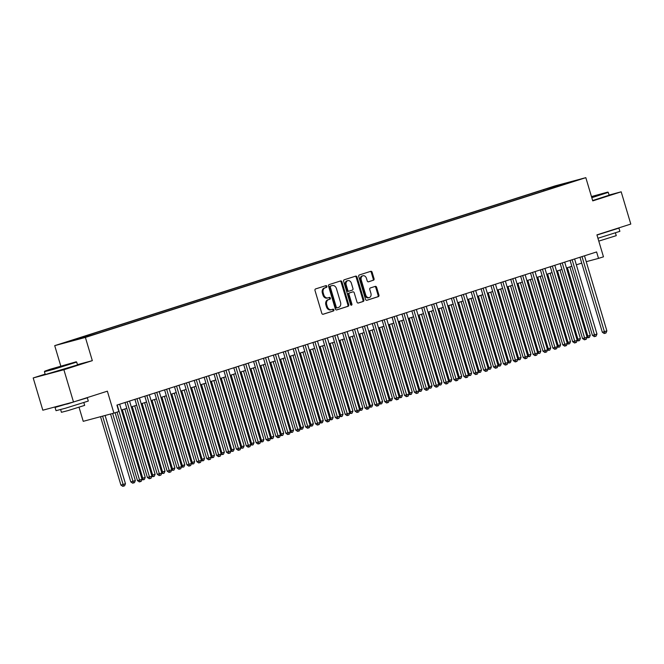 <?xml version="1.0" encoding="UTF-8"?>
<svg xmlns="http://www.w3.org/2000/svg" width="664" height="664" viewBox="0 0 664 664"><rect width="100%" height="100%" fill="white"/><g stroke="black" fill="none" stroke-linecap="round" stroke-linejoin="round"><path stroke-width="1" d="M326.854 286.3A0.921 0.714 75 0 0 325.908 285.636L315.591 288.923A1.32 1.021 75 0 0 315.002 290.5L321.799 313.3A1.32 1.021 75 0 0 323.144 314.255L333.461 310.968A0.921 0.714 75 0 0 332.93 309.192L331.593 309.615A4.233 3.262 75 0 1 331.485 309.648A4.233 3.262 75 0 1 327.286 306.552L326.713 304.66A4.233 3.262 75 0 1 328.614 299.613L329.95 299.182A0.921 0.714 75 0 0 329.419 297.414L328.082 297.837A4.233 3.262 75 0 1 327.974 297.87A4.233 3.262 75 0 1 323.775 294.774L323.202 292.874A4.233 3.262 75 0 1 325.103 287.836L326.439 287.404A0.921 0.714 75 0 0 326.854 286.3M327.858 297.904L327.252 298.061A4.233 3.262 75 0 1 327.144 298.094A4.233 3.262 75 0 1 322.945 294.999L322.372 293.098A4.233 3.262 75 0 1 324.273 288.051L325.609 287.628A0.921 0.714 75 0 0 325.294 285.827M322.895 314.296L332.631 311.184A0.921 0.714 75 0 0 332.315 309.391M331.369 309.681L330.772 309.839A4.233 3.262 75 0 1 330.655 309.872A4.233 3.262 75 0 1 326.456 306.776L325.883 304.876A4.233 3.262 75 0 1 327.784 299.837L329.12 299.406A0.921 0.714 75 0 0 328.804 297.613M549.302 187.846L556.092 185.903L549.302 187.846M373.442 280.233A1.32 1.021 75 0 0 374.039 278.656L372.13 272.265A1.32 1.021 75 0 0 370.786 271.31L359.332 274.962A1.32 1.021 75 0 0 358.734 276.539L365.532 299.339A1.32 1.021 75 0 0 366.843 300.302L378.331 296.634A1.32 1.021 75 0 0 378.928 295.065L376.621 287.338A1.32 1.021 75 0 0 375.276 286.375L370.371 287.944A1.32 1.021 75 0 0 369.782 289.521L370.919 293.355A3.536 2.722 75 0 1 369.242 297.596A3.536 2.722 75 0 1 365.731 295.007L361.257 280A3.536 2.722 75 0 1 362.934 275.759A3.536 2.722 75 0 1 366.445 278.341L367.192 280.847A1.32 1.021 75 0 0 368.545 281.802L372.612 280.457A1.32 1.021 75 0 0 373.209 278.88L371.3 272.489A1.32 1.021 75 0 0 370.205 271.493M45.144 374.131L33.2 377.949L63.885 369.732L73.496 401.994L107.369 391.179L113.909 413.116L118.856 411.531L116.93 405.082L596.596 251.946L598.521 258.396L603.468 256.819L596.928 234.882L630.8 224.067L621.18 191.813L609.071 195.05M63.885 369.732L92.321 360.66L85.39 337.428L585.822 177.661L592.753 200.885L621.18 191.813M341.943 281.901A1.32 1.021 75 0 0 340.591 280.947L329.137 284.607A1.32 1.021 75 0 0 328.547 286.176L335.337 308.976A1.32 1.021 75 0 0 336.689 309.93L348.143 306.278A1.32 1.021 75 0 0 348.733 304.701L341.943 281.901L341.113 282.125A1.32 1.021 75 0 0 340.018 281.129M344.234 279.785L355.688 276.124A1.32 1.021 75 0 1 357.033 277.087L363.831 299.879A1.32 1.021 75 0 1 363.241 301.456L358.336 303.025A1.32 1.021 75 0 1 356.991 302.062L354.236 292.816A1.32 1.021 75 0 0 352.883 291.861L349.629 292.899A1.32 1.021 75 0 0 349.04 294.476L351.912 304.104A0.921 0.714 75 0 1 350.55 304.535L343.637 281.362A1.32 1.021 75 0 1 344.234 279.785M73.496 401.994L42.82 410.203L33.2 377.949M68.832 341.512L62.258 343.388L68.832 341.512M85.39 337.428L54.714 345.645L555.145 185.87L585.822 177.661M543.882 190.883L543.542 189.746L72.783 340.043L78.584 338.491L79.074 338.922M543.542 189.746L560.225 184.716L572.833 181.347L561.951 184.816L567.753 183.264L96.994 333.56L80.311 338.59L67.703 341.96L78.584 338.491M79.049 407.298L83.232 421.325L113.909 413.116M60.781 366.005L54.714 345.645M586.237 261.682L598.521 258.396M121.404 410.078L126.782 408.36M131.298 406.916L136.668 405.206M141.191 403.762L146.561 402.044M151.077 400.608L156.455 398.89M160.97 397.445L166.34 395.727M170.855 394.291L176.234 392.573M180.749 391.129L186.119 389.419M190.634 387.975L196.013 386.257M200.528 384.813L205.898 383.103M210.422 381.659L215.792 379.941M220.307 378.505L225.685 376.787M230.201 375.343L235.571 373.624M240.086 372.189L245.464 370.471M249.979 369.026L255.349 367.317M259.865 365.872L265.243 364.154M269.758 362.71L275.128 361M279.644 359.556L285.022 357.838M289.537 356.402L294.907 354.684M299.431 353.24L304.801 351.53M309.316 350.086L314.694 348.368M319.21 346.923L324.58 345.214M329.095 343.769L334.473 342.051M338.989 340.615L344.359 338.897M348.874 337.453L354.252 335.735M358.767 334.299L364.138 332.581M368.661 331.137L374.031 329.427M378.546 327.983L383.925 326.265M388.44 324.82L393.81 323.111M398.325 321.666L403.704 319.948M408.219 318.512L413.589 316.794M418.104 315.35L423.483 313.632M427.998 312.196L433.368 310.478M437.891 309.034L443.261 307.324M447.777 305.88L453.147 304.162M457.67 302.718L463.04 301.008M467.556 299.564L472.934 297.846M477.449 296.41L482.819 294.692M487.334 293.247L492.713 291.537M497.228 290.093L502.598 288.375M507.113 286.931L512.492 285.221M517.007 283.777L522.377 282.059M526.901 280.623L532.271 278.905M536.786 277.461L542.164 275.743M546.679 274.307L552.05 272.589M556.565 271.144L561.943 269.435M566.458 267.99L571.828 266.272M576.344 264.828L581.722 263.118M550.141 188.891L549.344 188.194M560.225 184.716L560.374 185.621M92.321 360.66L77.447 364.636M336.44 309.972L347.313 306.494A1.32 1.021 75 0 0 347.911 304.925L341.113 282.125M330.73 286.035A0.921 0.714 75 0 0 330.315 287.138L336.283 307.15A0.921 0.714 75 0 0 337.229 307.822L338.632 307.374A4.233 3.262 75 0 0 340.532 302.327L336.457 288.649A4.233 3.262 75 0 0 332.257 285.553A4.233 3.262 75 0 0 332.141 285.586L329.9 286.259A0.921 0.714 75 0 0 329.485 287.363L330.315 287.138M336.374 308.046L336.399 308.038A0.921 0.714 75 0 1 335.453 307.374L329.485 287.363M331.543 285.744A4.233 3.262 75 0 0 331.427 285.777A4.233 3.262 75 0 0 331.311 285.81L332.141 285.586M329.9 286.259L331.311 285.81M358.087 303.058L362.411 301.68A1.32 1.021 75 0 0 363 300.103L356.203 277.303A1.32 1.021 75 0 0 355.107 276.315M352.127 292.069A1.32 1.021 75 0 0 352.053 292.085L348.799 293.123A1.32 1.021 75 0 0 348.21 294.7L351.082 304.328L351.912 304.104M351.007 305.141A0.921 0.714 75 0 0 351.082 304.328M351.372 283.229A3.536 2.722 75 0 0 347.861 280.64A3.536 2.722 75 0 0 346.176 284.881L347.753 290.168A1.32 1.021 75 0 0 349.106 291.131L352.352 290.093A1.32 1.021 75 0 0 352.949 288.516L351.372 283.229M347.861 280.64L347.031 280.864A3.536 2.722 75 0 0 345.346 285.105L346.176 284.881M349.032 291.147L348.276 291.347A1.32 1.021 75 0 1 346.923 290.392L345.346 285.105M368.288 281.835L372.612 280.457M362.934 275.759L362.104 275.975A3.536 2.722 75 0 0 360.428 280.225L361.257 280M369.242 297.596L368.412 297.821A3.536 2.722 75 0 1 364.901 295.231L360.428 280.225M366.628 300.336L377.509 296.858A1.32 1.021 75 0 0 378.098 295.281L375.791 287.553A1.32 1.021 75 0 0 374.695 286.566M100.53 416.693L120.906 485.06L122.981 484.504L125.454 483.716L105.103 415.465M102.596 416.137L123.604 486.114L122.774 486.339L120.906 485.06M125.454 483.716L124.591 485.799L123.604 486.114M117.063 412.103L137.489 480.628L139.565 480.072L117.188 404.998M142.038 479.284L141.175 481.358L140.187 481.674L139.565 480.072L142.038 479.284L119.661 404.21M140.187 481.674L139.357 481.898L137.489 480.628M50.323 369.217L44.695 371.193L53.66 368.885L76.177 361.805L50.323 369.217M44.422 371.707L45.268 374.546L77.53 364.926L76.684 362.087L53.784 369.284L44.422 371.707L44.695 371.193M55.378 367.864L68.309 364.171L55.378 367.864M85.075 398.3L87.341 397.827L88.304 401.056L65.396 408.252L56.033 410.676L55.07 407.447L61.486 405.206M87.341 397.827L55.07 407.447M83.863 402.658L84.668 405.372L68.176 410.551L61.437 412.294L60.631 409.588M79.954 399.927L67.52 403.936L62.35 404.974M591.682 197.299L607.759 192.095L591.458 196.561M592.645 200.536L609.12 195.208L608.274 192.369L591.798 197.698M591.516 196.743L599.899 194.452L591.624 197.117M616.657 228.582L618.923 228.117L619.885 231.338L597.932 238.268M618.923 228.117L596.977 235.039M615.445 232.948L616.258 235.654L598.787 241.115M611.544 230.217L598.032 234.533M110.556 414.012L130.8 481.906L132.866 481.35L135.34 480.562L115.121 412.726M112.631 413.456L133.489 482.96L132.659 483.176L130.8 481.906M135.34 480.562L134.477 482.645L133.489 482.96M122.367 409.771L142.76 478.196L145.233 477.408L124.832 408.982M141.789 478.454L142.76 478.196L143.382 479.798L141.913 479.582M145.233 477.408L144.37 479.483L143.382 479.798M132.252 406.617L152.654 475.034L155.127 474.245L134.726 405.828M151.683 475.291L152.654 475.034L153.268 476.644L151.799 476.428M155.127 474.245L154.255 476.329L153.268 476.644M142.146 403.455L162.539 471.88L165.012 471.091L144.619 402.666M161.568 472.137L162.539 471.88L163.161 473.482L161.692 473.274M165.012 471.091L164.149 473.166L163.161 473.482M125.031 402.492L147.383 477.466L149.458 476.91L127.073 401.844M151.931 476.121L151.068 478.204L150.072 478.52L149.458 476.91L151.931 476.121L129.546 401.056M150.072 478.52L149.251 478.744L147.383 477.466M134.925 399.338L157.277 474.312L159.343 473.756L136.967 398.682M161.817 472.967L160.954 475.042L159.966 475.366L159.343 473.756L161.817 472.967L139.44 397.894M159.966 475.366L159.136 475.582L157.277 474.312M144.81 396.184L167.162 471.149L169.237 470.593L146.86 395.528M171.71 469.805L170.847 471.888L169.859 472.204L169.237 470.593L171.71 469.805L149.334 394.74M169.859 472.204L169.029 472.428L167.162 471.149M154.704 393.022L177.056 467.995L179.122 467.439L156.745 392.374M181.596 466.651L180.732 468.734L179.745 469.05L179.122 467.439L181.596 466.651L159.219 391.577M179.745 469.05L178.915 469.265L177.056 467.995M152.031 400.301L172.433 468.718L174.906 467.929L154.505 399.512M171.461 468.983L172.433 468.718L173.047 470.328L171.586 470.112M174.906 467.929L174.043 470.012L173.047 470.328M164.589 389.868L186.941 464.833L189.016 464.285L166.639 389.212M191.489 463.497L190.626 465.572L189.638 465.887L189.016 464.285L191.489 463.497L169.112 388.423M189.638 465.887L188.808 466.111L186.941 464.833M161.925 397.138L182.318 465.564L184.791 464.775L164.398 396.35M181.355 465.821L182.318 465.564L182.94 467.174L181.471 466.958M184.791 464.775L183.928 466.858L182.94 467.174M174.483 386.705L196.834 461.679L198.91 461.123L176.524 386.058M201.375 460.335L200.511 462.418L199.524 462.733L198.91 461.123L201.375 460.335L178.998 385.269M199.524 462.733L198.694 462.957L196.834 461.679M171.81 393.984L192.211 462.41L194.685 461.613L174.283 393.196M191.24 462.667L192.211 462.41L192.834 464.011L191.365 463.796M194.685 461.613L193.822 463.696L192.834 464.011M184.376 383.551L206.72 458.525L208.795 457.969L186.418 382.896M211.268 457.181L210.405 459.256L209.417 459.571L208.795 457.969L211.268 457.181L188.891 382.107M209.417 459.571L208.587 459.795L206.72 458.525M181.704 390.83L202.097 459.247L204.57 458.459L184.177 390.034M201.134 459.505L202.097 459.247L202.719 460.857L201.25 460.642M204.57 458.459L203.707 460.542L202.719 460.857M194.262 380.397L216.613 455.363L218.688 454.807L196.303 379.742M221.162 454.018L220.299 456.102L219.303 456.417L218.688 454.807L221.162 454.018L198.777 378.953M219.303 456.417L218.473 456.641L216.613 455.363M191.589 387.668L211.99 456.093L214.464 455.305L194.062 386.88M211.019 456.351L211.99 456.093L212.613 457.695L211.144 457.479M214.464 455.305L213.601 457.38L212.613 457.695M204.155 377.235L226.499 452.209L228.574 451.653L206.197 376.588M231.047 450.864L230.184 452.948L229.196 453.263L228.574 451.653L231.047 450.864L208.67 375.791M229.196 453.263L228.366 453.479L226.499 452.209M201.482 384.514L221.884 452.931L224.349 452.142L203.956 383.726M220.913 453.197L221.884 452.931L222.498 454.541L221.029 454.325M224.349 452.142L223.486 454.226L222.498 454.541M214.04 374.081L236.392 449.047L238.467 448.499L216.091 373.425M240.941 447.702L240.077 449.785L239.09 450.101L238.467 448.499L240.941 447.702L218.556 372.637M239.09 450.101L238.26 450.325L236.392 449.047M211.376 381.352L231.769 449.777L234.243 448.988L213.841 380.563M230.798 450.034L231.769 449.777L232.392 451.379L230.923 451.171M234.243 448.988L233.379 451.064L232.392 451.379M223.934 370.919L246.286 445.893L248.353 445.336L225.976 370.271M250.826 444.548L249.963 446.631L248.975 446.947L248.353 445.336L250.826 444.548L228.449 369.483M248.975 446.947L248.145 447.162L246.286 445.893M221.261 378.198L241.663 446.615L244.136 445.826L223.735 377.409M240.692 446.88L241.663 446.615L242.277 448.225L240.808 448.009M244.136 445.826L243.273 447.909L242.277 448.225M233.819 367.765L256.171 442.739L258.246 442.183L235.869 367.109M260.72 441.394L259.856 443.469L258.869 443.784L258.246 442.183L260.72 441.394L238.343 366.32M258.869 443.784L258.039 444.009L256.171 442.739M231.155 375.036L251.548 443.461L254.022 442.672L233.628 374.247M250.585 443.718L251.548 443.461L252.171 445.071L250.702 444.855M254.022 442.672L253.158 444.755L252.171 445.071M243.713 364.602L266.065 439.576L268.14 439.02L245.755 363.955M270.605 438.232L269.742 440.315L268.754 440.63L268.14 439.02L270.605 438.232L248.228 363.166M268.754 440.63L267.924 440.854L266.065 439.576M241.04 371.882L261.442 440.307L263.915 439.518L243.514 371.093M260.471 440.564L261.442 440.307L262.064 441.909L260.595 441.693M263.915 439.518L263.052 441.593L262.064 441.909M253.607 361.448L275.95 436.422L278.025 435.866L255.648 360.793M280.498 435.078L279.635 437.153L278.648 437.468L278.025 435.866L280.498 435.078L258.122 360.004M278.648 437.468L277.818 437.692L275.95 436.422M250.934 368.727L271.327 437.144L273.8 436.356L253.407 367.931M270.364 437.402L271.327 437.144L271.949 438.755L270.48 438.539M273.8 436.356L272.937 438.439L271.949 438.755M263.492 358.294L285.844 433.26L287.919 432.704L265.534 357.639M290.392 431.915L289.521 433.999L288.533 434.314L287.919 432.704L290.392 431.915L268.007 356.85M288.533 434.314L287.703 434.538L285.844 433.26M260.819 365.565L281.221 433.99L283.694 433.202L263.293 364.777M280.249 434.248L281.221 433.99L281.843 435.592L280.374 435.385M283.694 433.202L282.831 435.277L281.843 435.592M273.385 355.132L295.729 430.106L297.804 429.55L275.427 354.485M300.277 428.761L299.414 430.845L298.426 431.16L297.804 429.55L300.277 428.761L277.901 353.688M298.426 431.16L297.596 431.376L295.729 430.106M270.713 362.411L291.114 430.828L293.579 430.04L273.186 361.623M290.143 431.094L291.114 430.828L291.728 432.438L290.259 432.222M293.579 430.04L292.716 432.123L291.728 432.438M283.271 351.978L305.623 426.944L307.698 426.396L285.321 351.322M310.171 425.607L309.308 427.682L308.312 427.998L307.698 426.396L310.171 425.607L287.786 350.534M308.312 427.998L307.49 428.222L305.623 426.944M280.606 359.249L300.999 427.674L303.473 426.886L283.072 358.46M300.028 427.931L300.999 427.674L301.622 429.284L300.153 429.069M303.473 426.886L302.61 428.969L301.622 429.284M293.164 348.816L315.516 423.79L317.583 423.234L295.206 348.168M320.056 422.445L319.193 424.528L318.205 424.844L317.583 423.234L320.056 422.445L297.679 347.38M318.205 424.844L317.375 425.068L315.516 423.79M290.492 356.095L310.893 424.52L313.366 423.723L292.965 355.306M309.922 424.777L310.893 424.52L311.507 426.122L310.038 425.906M313.366 423.723L312.495 425.807L311.507 426.122M303.05 345.662L325.401 420.636L327.476 420.08L305.1 345.006M329.95 419.291L329.087 421.366L328.099 421.681L327.476 420.08L329.95 419.291L307.573 344.218M328.099 421.681L327.269 421.906L325.401 420.636M300.385 352.933L320.778 421.358L323.252 420.569L302.859 352.144M319.816 421.615L320.778 421.358L321.401 422.968L319.932 422.752M323.252 420.569L322.389 422.653L321.401 422.968M312.943 342.508L335.295 417.473L337.362 416.917L314.985 341.852M339.835 416.129L338.972 418.212L337.984 418.527L337.362 416.917L339.835 416.129L317.458 341.064M337.984 418.527L337.154 418.752L335.295 417.473M310.271 349.779L330.672 418.204L333.145 417.415L312.744 348.99M329.701 418.461L330.672 418.204L331.286 419.806L329.825 419.59M333.145 417.415L332.282 419.49L331.286 419.806M322.828 339.346L345.18 414.319L347.255 413.763L324.879 338.69M349.729 412.975L348.866 415.058L347.878 415.373L347.255 413.763L349.729 412.975L327.352 337.901M347.878 415.373L347.048 415.589L345.18 414.319M320.164 346.625L340.557 415.041L343.031 414.253L322.638 345.836M339.594 415.299L340.557 415.041L341.18 416.652L339.711 416.436M343.031 414.253L342.167 416.336L341.18 416.652M332.722 336.192L355.074 411.157L357.149 410.609L334.764 335.536M359.614 409.812L358.751 411.896L357.763 412.211L357.149 410.609L359.614 409.812L337.237 334.747M357.763 412.211L356.933 412.435L355.074 411.157M330.049 343.462L350.451 411.887L352.924 411.099L332.523 342.674M349.48 412.145L350.451 411.887L351.073 413.489L349.604 413.282M352.924 411.099L352.061 413.174L351.073 413.489M342.616 333.029L364.959 408.003L367.034 407.447L344.657 332.382M369.508 406.658L368.644 408.742L367.657 409.057L367.034 407.447L369.508 406.658L347.131 331.593M367.657 409.057L366.827 409.273L364.959 408.003M339.943 340.308L360.336 408.725L362.81 407.937L342.416 339.52M359.373 408.991L360.336 408.725L360.959 410.335L359.49 410.12M362.81 407.937L361.946 410.02L360.959 410.335M352.501 329.875L374.853 404.849L376.928 404.293L354.543 329.219M379.401 403.504L378.538 405.579L377.542 405.895L376.928 404.293L379.401 403.504L357.016 328.431M377.542 405.895L376.712 406.119L374.853 404.849M349.828 337.146L370.23 405.571L372.703 404.783L352.302 336.357M369.259 405.828L370.23 405.571L370.852 407.181L369.383 406.966M372.703 404.783L371.84 406.866L370.852 407.181M359.722 333.992L380.123 402.417L382.588 401.62L362.195 333.203M379.152 402.674L380.123 402.417L380.738 404.019L379.268 403.803M382.588 401.62L381.725 403.704L380.738 404.019M369.616 330.838L390.009 399.255L392.482 398.466L372.089 330.041M389.038 399.512L390.009 399.255L390.631 400.865L389.162 400.649M392.482 398.466L391.619 400.55L390.631 400.865M362.395 326.713L384.746 401.687L386.813 401.131L364.436 326.065M389.287 400.342L388.423 402.425L387.436 402.741L386.813 401.131L389.287 400.342L366.91 325.277M387.436 402.741L386.606 402.965L384.746 401.687M372.28 323.559L394.632 398.533L396.707 397.977L374.33 322.903M399.18 397.188L398.317 399.263L397.329 399.579L396.707 397.977L399.18 397.188L376.795 322.115M397.329 399.579L396.499 399.803L394.632 398.533M382.173 320.405L404.525 395.37L406.592 394.814L384.215 319.749M409.065 394.026L408.202 396.109L407.215 396.425L406.592 394.814L409.065 394.026L386.689 318.961M407.215 396.425L406.385 396.649L404.525 395.37M379.501 327.676L399.902 396.101L402.376 395.312L381.974 326.887M398.931 396.358L399.902 396.101L400.517 397.703L399.056 397.487M402.376 395.312L401.512 397.387L400.517 397.703M392.059 317.243L414.411 392.216L416.486 391.66L394.109 316.595M418.959 390.872L418.096 392.955L417.108 393.271L416.486 391.66L418.959 390.872L396.582 315.798M417.108 393.271L416.278 393.486L414.411 392.216M389.394 324.522L409.788 392.939L412.261 392.15L391.868 323.733M408.825 393.204L409.788 392.939L410.41 394.549L408.941 394.333M412.261 392.15L411.398 394.233L410.41 394.549M401.952 314.089L424.304 389.054L426.379 388.506L403.994 313.433M428.844 387.71L427.981 389.793L426.994 390.108L426.379 388.506L428.844 387.71L406.468 312.644M426.994 390.108L426.163 390.332L424.304 389.054M399.28 321.359L419.681 389.785L422.155 388.996L401.753 320.571M418.71 390.042L419.681 389.785L420.304 391.395L418.835 391.179M422.155 388.996L421.291 391.071L420.304 391.395M411.846 310.926L434.19 385.9L436.265 385.344L413.888 310.279M438.738 384.556L437.875 386.639L436.887 386.954L436.265 385.344L438.738 384.556L416.361 309.49M436.887 386.954L436.057 387.178L434.19 385.9M409.173 318.205L429.566 386.622L432.04 385.834L411.647 317.417M428.604 386.888L429.566 386.622L430.189 388.232L428.72 388.017M432.04 385.834L431.177 387.917L430.189 388.232M421.731 307.772L444.083 382.746L446.158 382.19L423.773 307.117M448.632 381.402L447.768 383.477L446.772 383.792L446.158 382.19L448.632 381.402L426.246 306.328M446.772 383.792L445.942 384.016L444.083 382.746M419.059 315.043L439.46 383.468L441.934 382.68L421.532 314.255M438.489 383.726L439.46 383.468L440.083 385.078L438.614 384.863M441.934 382.68L441.07 384.763L440.083 385.078M431.625 304.61L453.969 379.584L456.043 379.028L433.667 303.963M458.517 378.239L457.654 380.323L456.666 380.638L456.043 379.028L458.517 378.239L436.14 303.174M456.666 380.638L455.836 380.862L453.969 379.584M428.952 311.889L449.354 380.314L451.819 379.526L431.426 311.101M448.383 380.572L449.354 380.314L449.968 381.916L448.499 381.7M451.819 379.526L450.956 381.601L449.968 381.916M441.51 301.456L463.862 376.43L465.937 375.874L443.56 300.8M468.411 375.085L467.547 377.16L466.551 377.484L465.937 375.874L468.411 375.085L446.025 300.012M466.551 377.484L465.73 377.7L463.862 376.43M438.846 308.735L459.239 377.152L461.712 376.363L441.311 307.938M458.268 377.409L459.239 377.152L459.861 378.762L458.392 378.546M461.712 376.363L460.849 378.447L459.861 378.762M451.404 298.302L473.756 373.268L475.822 372.712L453.446 297.646M478.296 371.923L477.433 374.006L476.445 374.322L475.822 372.712L478.296 371.923L455.919 296.858M476.445 374.322L475.615 374.546L473.756 373.268M448.731 305.573L469.133 373.998L471.606 373.209L451.205 304.784M468.161 374.255L469.133 373.998L469.747 375.6L468.278 375.392M471.606 373.209L470.743 375.284L469.747 375.6M461.289 295.14L483.641 370.114L485.716 369.558L463.339 294.492M488.189 368.769L487.326 370.852L486.339 371.168L485.716 369.558L488.189 368.769L465.813 293.695M486.339 371.168L485.509 371.383L483.641 370.114M458.625 302.419L479.018 370.836L481.491 370.047L461.098 301.63M478.055 371.101L479.018 370.836L479.64 372.446L478.171 372.23M481.491 370.047L480.628 372.13L479.64 372.446M471.183 291.986L493.535 366.951L495.601 366.403L473.224 291.33M498.075 365.615L497.211 367.69L496.224 368.005L495.601 366.403L498.075 365.615L475.698 290.541M496.224 368.005L495.394 368.229L493.535 366.951M468.51 299.257L488.911 367.682L491.385 366.893L470.983 298.468M487.94 367.939L488.911 367.682L489.526 369.292L488.065 369.076M491.385 366.893L490.522 368.976L489.526 369.292M481.076 288.823L503.42 363.797L505.495 363.241L483.118 288.176M507.968 362.453L507.105 364.536L506.117 364.851L505.495 363.241L507.968 362.453L485.591 287.387M506.117 364.851L505.287 365.075L503.42 363.797M478.404 296.102L498.797 364.528L501.27 363.731L480.877 295.314M497.834 364.785L498.797 364.528L499.419 366.13L497.95 365.914M501.27 363.731L500.407 365.814L499.419 366.13M490.962 285.669L513.313 360.643L515.389 360.087L493.003 285.014M517.862 359.299L516.99 361.374L516.003 361.689L515.389 360.087L517.862 359.299L495.477 284.225M516.003 361.689L515.173 361.913L513.313 360.643M488.289 292.948L508.69 361.365L511.164 360.577L490.762 292.152M507.719 361.623L508.69 361.365L509.313 362.976L507.844 362.76M511.164 360.577L510.301 362.66L509.313 362.976M500.855 282.515L523.199 357.481L525.274 356.925L502.897 281.86M527.747 356.136L526.884 358.22L525.896 358.535L525.274 356.925L527.747 356.136L505.37 281.071M525.896 358.535L525.066 358.759L523.199 357.481M498.183 289.786L518.576 358.211L521.049 357.423L500.656 288.998M517.613 358.469L518.576 358.211L519.198 359.813L517.729 359.597M521.049 357.423L520.186 359.498L519.198 359.813M510.74 279.353L533.092 354.327L535.167 353.771L512.782 278.697M537.641 352.982L536.778 355.066L535.782 355.381L535.167 353.771L537.641 352.982L515.256 277.909M535.782 355.381L534.96 355.597L533.092 354.327M508.076 286.632L528.469 355.049L530.943 354.261L510.541 285.844M527.498 355.315L528.469 355.049L529.092 356.659L527.623 356.443M530.943 354.261L530.079 356.344L529.092 356.659M520.634 276.199L542.986 351.165L545.053 350.617L522.676 275.543M547.526 349.82L546.663 351.903L545.675 352.219L545.053 350.617L547.526 349.82L525.149 274.755M545.675 352.219L544.845 352.443L542.986 351.165M517.961 283.47L538.363 351.895L540.836 351.107L520.435 282.681M537.392 352.152L538.363 351.895L538.977 353.497L537.508 353.289M540.836 351.107L539.965 353.182L538.977 353.497M530.519 273.037L552.871 348.011L554.946 347.455L532.569 272.389M557.42 346.666L556.556 348.749L555.569 349.065L554.946 347.455L557.42 346.666L535.043 271.601M555.569 349.065L554.739 349.281L552.871 348.011M527.855 280.316L548.248 348.733L550.722 347.944L530.328 279.527M547.277 348.998L548.248 348.733L548.871 350.343L547.402 350.127M550.722 347.944L549.858 350.028L548.871 350.343M540.413 269.883L562.765 344.857L564.832 344.301L542.455 269.227M567.305 343.512L566.442 345.587L565.454 345.902L564.832 344.301L567.305 343.512L544.928 268.439M565.454 345.902L564.624 346.127L562.765 344.857M537.74 277.154L558.142 345.579L560.615 344.79L540.214 276.365M557.171 345.836L558.142 345.579L558.756 347.189L557.295 346.973M560.615 344.79L559.752 346.874L558.756 347.189M550.298 266.721L572.65 341.694L574.725 341.138L552.348 266.073M577.199 340.35L576.335 342.433L575.348 342.748L574.725 341.138L577.199 340.35L554.822 265.285M575.348 342.748L574.518 342.973L572.65 341.694M547.634 274L568.027 342.425L570.5 341.636L550.107 273.211M567.064 342.682L568.027 342.425L568.65 344.027L567.18 343.811M570.5 341.636L569.637 343.711L568.65 344.027M560.192 263.567L582.544 338.54L584.619 337.984L562.234 262.911M587.084 337.196L586.221 339.271L585.233 339.586L584.619 337.984L587.084 337.196L564.707 262.122M585.233 339.586L584.403 339.81L582.544 338.54M557.519 270.846L577.921 339.262L580.394 338.474L559.993 270.049M576.95 339.52L577.921 339.262L578.543 340.873L577.074 340.657M580.394 338.474L579.531 340.557L578.543 340.873M570.086 260.412L592.429 335.378L594.504 334.822L572.127 259.757M596.977 334.033L596.114 336.117L595.127 336.432L594.504 334.822L596.977 334.033L574.601 258.968M595.127 336.432L594.297 336.656L592.429 335.378M567.413 267.683L587.806 336.108L590.279 335.32L569.886 266.895M586.843 336.366L587.806 336.108L588.428 337.71L586.959 337.495M590.279 335.32L589.416 337.395L588.428 337.71M579.971 257.25L602.323 332.224L604.398 331.668L582.013 256.603M606.871 330.879L606.008 332.963L605.012 333.278L604.398 331.668L606.871 330.879L584.486 255.806M605.012 333.278L604.182 333.494L602.323 332.224M324.273 288.051L325.103 287.836M322.372 293.098L323.202 292.874M322.945 294.999L323.775 294.774M329.12 299.406L329.95 299.182M327.784 299.837L328.614 299.613M325.883 304.876L326.713 304.66M326.456 306.776L327.286 306.552M332.631 311.184L333.461 310.968M325.609 287.628L326.439 287.404M347.911 304.925L348.733 304.701M347.313 306.494L348.143 306.278M335.453 307.374L336.283 307.15M356.203 277.303L357.033 277.087M363 300.103L363.831 299.879M362.411 301.68L363.241 301.456M352.053 292.085L352.883 291.861M348.799 293.123L349.629 292.899M348.21 294.7L349.04 294.476M346.923 290.392L347.753 290.168M364.901 295.231L365.731 295.007M375.791 287.553L376.621 287.338M378.098 295.281L378.928 295.065M377.509 296.858L378.331 296.634M371.3 272.489L372.13 272.265M373.209 278.88L374.039 278.656M327.144 298.094L327.974 297.87M330.655 309.872L331.485 309.648M331.427 285.777L332.257 285.553M352.086 292.077L352.916 291.853M348.235 291.363L349.065 291.139M76.177 361.805L76.675 362.079M607.759 192.095L608.265 192.361"/></g></svg>

